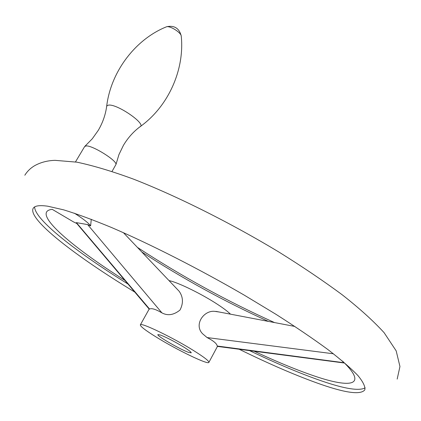 <?xml version="1.0" encoding="UTF-8"?>
<svg xmlns="http://www.w3.org/2000/svg" width="421" height="421" viewBox="0 0 421 421"><rect width="100%" height="100%" fill="white"/><g stroke="black" fill="none" stroke-linecap="round" stroke-linejoin="round"><path stroke-width="0.63" d="M176.894 288.885L179.172 291.279C183.224 297.063 183.493 303.33 179.972 310.072C173.762 315.061 167.753 315.997 161.938 312.882C155.786 309.277 151.66 307.998 149.56 309.04L76.369 222.625L76.669 223.44L73.454 221.878L52.257 209.369C30.433 211.484 69.723 245.575 124.932 280.428M254.147 351.209C277.228 361.986 297.563 370.343 315.161 376.274C351.009 388.378 367.938 385.72 343.057 361.618L342.51 361.097M74.438 213.215C83.132 218.757 88.526 222.983 90.626 225.898L91.268 219.288M239.181 349.251C270.414 364.575 297.831 376.337 321.428 384.547C346.383 393.146 360.839 394.924 364.802 389.872C365.439 386.699 363.16 381.936 357.955 375.585C350.972 368.328 340.926 359.629 327.806 349.488C312.998 338.631 295.7 326.896 275.918 314.282L243.964 294.968C199.001 268.877 150.386 244.185 111.486 227.487C92.936 219.825 76.99 213.947 63.65 209.847L47.773 206.211C39.511 205.043 34.648 205.748 33.185 208.311C27.333 219.078 75.859 256.368 134.783 292.079M365.202 387.878C359.224 391.083 345.162 388.93 323.018 381.415C301.799 374.169 277.297 363.897 249.511 350.604M208.874 362.392C208.274 365.081 177.204 350.067 156.691 337.353C145.713 330.569 140.261 326.407 140.346 324.87C140.288 321.923 172.563 337.395 193.602 350.572C204.059 357.124 209.153 361.065 208.874 362.392L217.446 346.425L217.22 346.03C216.878 343.657 213.5 340.831 207.079 337.558L202.675 333.832C193.471 324.659 203.943 309.967 214.857 311.366L219.199 312.014M137.388 247.364C181.062 276.002 226.766 301.073 274.513 322.57M127.989 284.043C76.201 251.911 34.443 219.394 34.648 206.906M75.48 161.917L84.695 146.471L86.289 145.913C92.825 145.482 116.991 160.617 115.98 164.448L112.023 171.442M268.414 321.402C224.361 301.447 182.135 278.286 141.735 251.932M76.369 222.625L87.621 224.588L90.626 225.898M149.56 309.04L149.134 309.125L140.346 324.87M230.498 314.166C228.003 311.703 223.956 308.614 218.357 304.909C202.596 294.39 177.799 282.223 169.021 280.612M183.656 347.015C174.41 341.447 166.642 337.447 160.354 335L157.901 334.6C156.412 335.716 180.146 349.462 188.482 352.34L191.223 352.84C191.334 352.172 188.813 350.23 183.656 347.015M217.22 346.03L344.21 362.749M207.079 337.558L333.432 353.787M85.026 146.155L92.273 138.798L98.256 130.378C102.656 122.879 105.434 115.017 106.597 106.797L107.081 105.613L108.655 105.103C117.464 103.84 147.092 124.516 139.946 126.8C133.373 131.731 127.863 137.914 123.421 145.35L118.938 154.607L115.98 164.448M139.946 126.8C168.589 106.418 184.793 69.307 181.219 35.822C179.151 28.239 174.326 25.202 166.753 26.707L166.642 26.755C170.116 25.744 180.572 32.259 181.219 35.822L181.283 36.564M161.938 312.882L87.621 224.588M397.177 379.095L399.95 366.512L396.177 350.867L384.099 332.664C373.211 320.786 359.25 308.161 342.21 294.789C323.475 280.923 302.457 266.719 279.139 252.19C231.14 223.193 177.699 196.386 133.578 179.162C112.396 171.352 93.52 165.69 76.948 162.174L55.046 160.343C47.42 160.559 40.579 162.364 34.517 165.758C30.512 168.147 27.276 171.305 24.818 175.236M106.681 106.187C110.944 71.054 135.988 38.921 166.6 26.765M123.411 232.671L179.172 291.279M76.338 222.967L149.16 309.077M294.863 326.454L215.905 311.382M344.494 363.034L217.457 346.409"/></g></svg>
